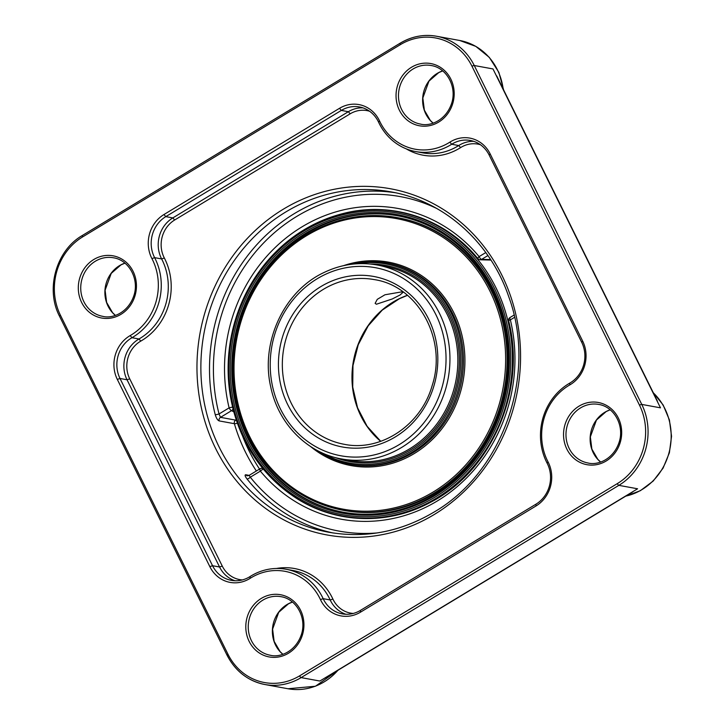 <?xml version="1.0" encoding="UTF-8"?>
<svg xmlns="http://www.w3.org/2000/svg" width="725" height="725" viewBox="0 0 725 725"><rect width="100%" height="100%" fill="white"/><g stroke="black" fill="none" stroke-linecap="round" stroke-linejoin="round"><path stroke-width="1.09" d="M485.786 252.563L479.098 256.605A2.972 0.943 140.4 0 0 477.983 258.716A2.972 2.972 0 0 0 480.34 259.795L480.34 259.795A2.972 2.528 -91.4 0 0 481.545 259.405A2.972 0.924 -121.2 0 1 479.098 256.605A157.941 144.773 -79.6 0 0 302.017 226.843A157.941 144.773 -79.6 0 0 229.109 407.867A2.972 0.924 58.8 0 0 231.556 410.658A2.972 2.846 -58.3 0 0 233.051 408.791M236.513 420.618A2.972 0.924 58.8 0 0 235.716 420.138L220.509 417.346L219.032 413.966A170.031 155.848 100.4 0 1 269.12 237.501A170.031 155.848 100.4 0 1 436.522 208.374M395.397 192.75A173.003 158.576 -79.6 0 0 215.225 414.627A2.972 0.535 165.6 0 0 219.032 413.966L229.109 407.867A2.972 0.517 166.5 0 1 232.662 407.223M215.225 414.627C216.295 418.189 217.609 420.282 219.167 420.908L234.383 423.69A2.972 0.571 163.7 0 0 237.401 423.192M236.241 419.82L235.716 420.138A2.972 2.728 -79.6 0 0 234.383 423.69A173.003 158.576 -79.6 0 0 245.413 452.01A173.003 158.576 -79.6 0 0 256.378 470.987M508.642 320.776A2.972 0.517 -13.5 0 1 510.364 319.87A2.972 0.924 -121.2 0 1 510.001 317.532A2.972 2.972 0 0 0 508.642 320.776C526.676 390.331 491.387 471.685 429.862 502.652C385.899 526.377 331.724 523.396 291.695 495.103A155.005 142.082 100.4 0 1 284.254 489.556M377.1 532.938A170.031 155.848 100.4 0 1 250.297 477.222L249.219 475.446M249.128 475.382L245.793 474.766C244.57 474.83 244.987 476.234 247.035 478.998A173.003 158.576 -79.6 0 0 333.101 532.975M260.275 468.758A2.972 0.924 58.8 0 0 260.003 468.794A2.972 0.924 58.8 0 0 260.375 471.123L250.297 477.222A2.972 0.933 -38.6 0 1 247.035 478.998M514.551 317.333L510.364 319.87A157.941 144.773 -79.6 0 1 437.456 500.884A157.941 144.773 -79.6 0 1 260.375 471.123A2.972 0.943 -39.6 0 1 263.519 469.311M242.358 579.928A27.532 25.239 100.4 0 1 222.258 566.071L129.721 378.831A27.532 25.239 100.4 0 1 140.786 341.112A59.903 54.91 -79.6 0 0 164.312 257.955A27.532 25.239 100.4 0 1 174.643 220.01L350.193 113.798A27.532 25.239 100.4 0 1 369.551 111.233M353.238 613.441A27.532 25.239 100.4 0 1 332.902 599.067A59.903 54.91 -79.6 0 0 276.406 568.482M406.227 148.843A59.903 54.91 -79.6 0 0 460.602 147.601A27.532 25.239 100.4 0 1 480.439 144.746M362.917 107.853A29.761 27.278 -79.6 0 0 348.353 111.704L172.813 217.917A29.761 27.278 -79.6 0 0 161.639 258.934A57.665 52.862 100.4 0 1 138.992 338.992A29.761 27.278 -79.6 0 0 127.029 379.764L219.566 567.004A29.761 27.278 -79.6 0 0 234.954 580.743M473.806 141.366A29.761 27.278 -79.6 0 0 458.726 145.535A57.665 52.862 100.4 0 1 422.621 152.839L415.606 151.552A57.665 52.862 -79.6 0 0 451.702 144.248A29.761 27.278 100.4 0 1 470.344 140.469A29.761 27.278 100.4 0 1 489.185 155.105L581.731 342.345A29.761 27.278 100.4 0 1 569.759 383.117A57.665 52.862 -79.6 0 0 547.121 463.175A29.761 27.278 100.4 0 1 535.947 504.192L360.407 610.405A29.761 27.278 100.4 0 1 342.282 613.867A29.761 27.278 100.4 0 1 323.169 598.678A57.665 52.862 -79.6 0 0 286.13 569.261A57.665 52.862 -79.6 0 0 250.025 576.574A29.761 27.278 100.4 0 1 231.393 580.353A29.761 27.278 100.4 0 1 212.543 565.717L120.006 378.477A29.761 27.278 100.4 0 1 131.968 337.705A57.665 52.862 -79.6 0 0 154.615 257.647A29.761 27.278 100.4 0 1 165.789 216.63L341.33 110.418A29.761 27.278 100.4 0 1 359.455 106.956A29.761 27.278 100.4 0 1 378.568 122.144A57.665 52.862 -79.6 0 0 415.606 151.552M286.13 569.261L293.154 570.548A57.665 52.862 100.4 0 1 330.192 599.965A29.761 27.278 -79.6 0 0 345.834 614.256M117.314 379.42L209.851 566.66A32 29.326 -79.6 0 0 250.143 578.332A55.435 50.813 100.4 0 1 320.45 599.575A32 29.326 -79.6 0 0 360.479 612.181L536.029 505.968A32 29.326 -79.6 0 0 548.037 461.879A55.435 50.813 100.4 0 1 569.805 384.912A32 29.326 -79.6 0 0 582.664 341.085L490.127 153.845A32 29.326 -79.6 0 0 449.835 142.172A55.435 50.813 100.4 0 1 379.528 120.921A32 29.326 -79.6 0 0 339.499 108.315L163.95 214.537A32 29.326 -79.6 0 0 151.942 258.626A55.435 50.813 100.4 0 1 130.174 335.584A32 29.326 -79.6 0 0 117.314 379.42L120.006 378.477L127.029 379.764L129.721 378.831M499.416 81.408L496.725 75.971M629.971 493.58L632.726 491.912M325.743 677.658L329.966 675.102M657.357 400.988L655.654 397.536M334.986 457.457A99.706 91.395 -79.6 0 0 433.559 430.36A99.706 91.395 -79.6 0 0 452.146 322.118A99.706 91.395 -79.6 0 0 370.403 264.027M450.76 322.498A98.591 90.371 100.4 0 1 437.402 423.228A98.591 90.371 100.4 0 1 349.441 460.384L341.538 458.934A98.591 90.371 -79.6 0 0 448.195 378.233A98.591 90.371 -79.6 0 0 377.054 264.969L384.957 266.419A98.591 90.371 100.4 0 1 450.76 322.498M355.513 263.864A101.201 92.764 100.4 0 1 453.406 321.501A101.201 92.764 100.4 0 1 429.127 437.139A101.201 92.764 100.4 0 1 321.003 452.346M312.638 447.823A102.316 93.779 -79.6 0 0 349.649 464.199A102.316 93.779 -79.6 0 0 440.936 425.647A102.316 93.779 -79.6 0 0 454.792 321.112A102.316 93.779 -79.6 0 0 386.507 262.921A102.316 93.779 -79.6 0 0 346.088 265.123M386.507 262.921L387.821 263.166A102.316 93.779 100.4 0 1 456.107 321.356A102.316 93.779 100.4 0 1 442.25 425.892A102.316 93.779 100.4 0 1 350.963 464.444L349.649 464.199M310.581 446.518A103.43 94.803 -79.6 0 0 427.243 444.162A103.43 94.803 -79.6 0 0 457.493 320.976A103.43 94.803 -79.6 0 0 343.695 265.613M495.021 302.606A147.701 135.385 100.4 0 1 352.83 510.545A147.701 135.385 100.4 0 1 261.643 278.5A147.701 135.385 100.4 0 1 495.021 302.606M242.567 426.472A150.682 138.122 100.4 0 1 262.976 272.528A150.682 138.122 100.4 0 1 397.409 215.751A150.682 138.122 100.4 0 1 497.975 301.455A150.682 138.122 100.4 0 1 477.567 455.4A150.682 138.122 100.4 0 1 343.133 512.176A150.682 138.122 100.4 0 1 242.567 426.472M498.483 300.911A151.797 139.137 -79.6 0 0 258.644 276.134A151.797 139.137 -79.6 0 0 352.368 514.605A151.797 139.137 -79.6 0 0 498.483 300.911M315.194 224.85A153.283 140.505 100.4 0 1 509.657 378.323A153.283 140.505 100.4 0 1 284.644 488.469A153.283 140.505 100.4 0 1 315.194 224.85M343.65 512.276A150.682 138.122 100.4 0 1 243.591 426.663A150.682 138.122 100.4 0 1 263.837 272.944A150.682 138.122 100.4 0 1 397.916 215.842M496.398 302.225A148.824 136.409 -79.6 0 0 397.073 217.573A148.824 136.409 -79.6 0 0 264.299 273.66A148.824 136.409 -79.6 0 0 244.144 425.702A148.824 136.409 -79.6 0 0 343.469 510.346A148.824 136.409 -79.6 0 0 476.243 454.267A148.824 136.409 -79.6 0 0 496.398 302.225M397.073 217.573L398.097 217.763A148.824 136.409 100.4 0 1 505.479 388.718A148.824 136.409 100.4 0 1 344.493 510.536L343.469 510.346M315.157 223.735A154.597 141.71 -79.6 0 0 228.973 351.779A154.597 141.71 -79.6 0 0 287.888 492.329A154.597 141.71 -79.6 0 0 509.657 389.479A154.597 141.71 -79.6 0 0 338.711 214.736A154.597 141.71 -79.6 0 0 315.157 223.735M401.65 291.885L402.837 292.474L400.091 294.966L392.198 298.99L376.429 304.228L375.133 303.358L377.281 299.334L384.957 294.776L401.65 291.885M233.867 411.918L231.556 410.658L220.509 417.346A2.972 2.728 -79.6 0 0 219.167 420.908M334.334 216.041A155.005 142.082 100.4 0 1 343.251 213.494C392.116 200.807 445.44 218.687 477.983 258.716M490.589 259.541L481.545 259.405L487.907 255.553M245.793 474.766A2.972 2.728 -79.6 0 0 247.406 475.79A2.972 2.728 -79.6 0 0 247.415 475.79L248.992 475.464L260.003 468.794A2.972 2.972 0 0 1 263.084 468.794M259.55 469.066A170.031 155.848 100.4 0 1 242.413 435.607M219.222 447.216A173.003 158.576 100.4 0 1 232.48 263.148A173.003 158.576 100.4 0 1 391.092 191.898C444.28 201.133 490.571 242.458 508.932 297.25C537.27 374.472 503.077 472.319 433.849 512.194C400.544 531.887 365.527 538.575 328.778 532.25A173.003 158.576 100.4 0 1 219.222 447.216M434.221 514.523A175.976 161.303 -79.6 0 0 444.996 210.522A175.976 161.303 -79.6 0 0 197.082 360.524A175.976 161.303 -79.6 0 0 434.221 514.523M209.851 566.66L212.543 565.717L219.566 567.004L222.258 566.071M140.786 341.112L138.992 338.992L131.968 337.705L130.174 335.584M164.312 257.955L161.639 258.934L154.615 257.647L151.942 258.626M174.643 220.01L172.813 217.917L165.789 216.63L163.95 214.537M350.193 113.798L348.353 111.704L341.33 110.418L339.499 108.315M460.602 147.601L458.726 145.535L451.702 144.248L449.835 142.172M332.902 599.067L330.192 599.965L323.169 598.678L320.45 599.575M378.568 122.144L379.528 120.921M489.185 155.105L490.127 153.845M581.731 342.345L582.664 341.085M569.759 383.117L569.805 384.912M547.121 463.175L548.037 461.879M535.947 504.192L536.029 505.968M360.407 610.405L360.479 612.181M250.025 576.574L250.143 578.332M400.381 44.642A57.665 52.862 100.4 0 1 472.011 66.292L639.513 405.193A57.665 52.862 100.4 0 1 617.338 483.602L299.597 675.854A57.665 52.862 100.4 0 1 227.967 654.213L60.465 315.303A57.665 52.862 100.4 0 1 82.65 236.894L400.381 44.642A1.858 0.58 58.8 0 1 400.155 43.183C411.664 36.368 423.808 34.057 436.559 36.25A59.532 54.565 -79.6 0 0 400.318 43.165A1.858 0.58 58.8 0 0 400.155 43.183L82.414 235.435A1.858 0.58 -121.2 0 1 82.578 235.417M579.048 406.145A31.628 28.991 -79.6 0 0 577.109 460.774A31.628 28.991 -79.6 0 0 621.66 433.813A31.628 28.991 -79.6 0 0 579.048 406.145M261.308 598.397A31.628 28.991 -79.6 0 0 259.369 653.026A31.628 28.991 -79.6 0 0 303.92 626.065A31.628 28.991 -79.6 0 0 261.308 598.397M93.815 259.487A31.628 28.991 -79.6 0 0 91.876 314.115A31.628 28.991 -79.6 0 0 136.427 287.163A31.628 28.991 -79.6 0 0 93.815 259.487M411.546 67.235A31.628 28.991 -79.6 0 0 409.616 121.863A31.628 28.991 -79.6 0 0 454.167 94.912A31.628 28.991 -79.6 0 0 411.546 67.235M124.918 263.13A29.761 27.278 -79.6 0 0 108.034 306.122A29.761 27.278 -79.6 0 0 115.357 315.393M83.892 301.709A29.761 27.278 100.4 0 1 95.338 261.236A29.761 27.278 100.4 0 1 113.463 257.783C128.932 260.048 139.39 279.062 133.926 295.501C128.108 313.055 112.049 318.909 102.742 316.336A29.761 27.278 100.4 0 1 83.892 301.709M292.42 602.04A29.761 27.278 -79.6 0 0 275.527 645.033A29.761 27.278 -79.6 0 0 282.85 654.294M251.394 640.61A29.761 27.278 100.4 0 1 262.84 600.146A29.761 27.278 100.4 0 1 280.965 596.684C296.434 598.959 306.892 617.963 301.428 634.411C295.601 651.956 279.542 657.811 270.244 655.237A29.761 27.278 100.4 0 1 251.394 640.61M442.658 70.878A29.761 27.278 -79.6 0 0 425.774 113.87A29.761 27.278 -79.6 0 0 433.088 123.141M401.632 109.457A29.761 27.278 100.4 0 1 413.078 68.984A29.761 27.278 100.4 0 1 431.203 65.531C446.673 67.797 457.131 86.81 451.666 103.249C445.839 120.803 429.78 126.657 420.482 124.084A29.761 27.278 100.4 0 1 401.632 109.457M600.626 462.033L597.817 459.342L591.863 449.074L590.34 436.876L596.457 420.047L606.236 411.519L610.187 409.806A29.761 27.278 -79.6 0 0 593.268 452.781A29.761 27.278 -79.6 0 0 600.59 462.042M569.134 448.358A29.761 27.278 100.4 0 1 580.58 407.885A29.761 27.278 100.4 0 1 598.696 404.432C614.175 406.707 624.633 425.711 619.159 442.159C613.341 459.704 597.282 465.559 587.975 462.985A29.761 27.278 100.4 0 1 569.134 448.358M472.011 66.292A1.858 0.471 -26.3 0 1 474.259 65.513A59.532 54.565 -79.6 0 0 436.559 36.25L459.677 40.482A59.532 54.565 100.4 0 1 503.159 88.994M639.513 405.193A1.858 0.471 -26.3 0 1 641.761 404.414L474.259 65.513L492.982 68.938L660.484 407.84L641.761 404.414A59.532 54.565 -79.6 0 1 618.86 485.351L637.592 488.786L319.852 681.038L301.12 677.603L618.86 485.351A1.858 0.58 58.8 0 1 617.338 483.602M299.597 675.854A1.858 0.58 58.8 0 0 301.12 677.603A59.532 54.565 -79.6 0 1 264.879 684.518L287.997 688.75A59.532 54.565 100.4 0 0 337.932 670.281M227.967 654.213A1.858 0.471 153.7 0 0 227.025 655.164C235.38 671.232 247.995 681.02 264.879 684.518A59.532 54.565 -79.6 0 1 227.188 655.255M60.465 315.303A1.858 0.471 153.7 0 0 59.532 316.263L227.025 655.164M82.65 236.894A1.858 0.58 -121.2 0 1 82.414 235.435C56.178 250.406 45.249 289.076 59.532 316.263M653.343 392.868A59.532 54.565 100.4 0 1 668.994 452.817A59.532 54.565 100.4 0 1 625.793 496.108M324.048 275.011A95.618 87.643 100.4 0 1 445.349 370.747A95.618 87.643 100.4 0 1 304.989 439.459A95.618 87.643 100.4 0 1 324.048 275.011M327.229 283.112A86.692 79.46 -79.6 0 0 309.947 432.2A86.692 79.46 -79.6 0 0 437.202 369.904A86.692 79.46 -79.6 0 0 327.229 283.112M329.458 286.022A83.71 76.732 100.4 0 1 374.372 279.614C418.135 286.076 447.461 339.608 432.118 385.718C420.98 425.276 380.806 451.892 344.221 444.298A83.71 76.732 100.4 0 1 288.351 396.684A83.71 76.732 100.4 0 1 329.458 286.022M407.432 295.292A83.71 76.732 -79.6 0 0 399.094 298.772A83.71 76.732 -79.6 0 0 357.987 409.435A83.71 76.732 -79.6 0 0 380.688 441.344M490.916 260.058L480.412 259.795M514.043 315.085L510.001 317.532M124.954 263.157L121.003 264.861L111.215 273.397L105.098 290.227L106.629 302.416L112.574 312.692L115.393 315.375M292.447 602.067L288.505 603.771L278.717 612.299L272.6 629.128L274.123 641.326L280.077 651.594L282.886 654.285M442.694 70.905L438.743 72.609L428.955 81.137L422.838 97.975L424.361 110.164L430.315 120.441L433.133 123.123M338.693 669.818L315.457 686.24L287.997 688.75M653.207 392.587L663.148 404.994L669.411 419.956L671.549 436.305L669.383 452.772L663.103 468.087L653.18 481.065L640.365 490.689L625.657 496.19M657.421 401.115L496.679 75.88M503.612 89.909L498.863 72.364L489.302 57.366L475.799 46.373L459.677 40.482M632.789 491.876L325.425 677.848M287.879 492.32L297.576 498.963M338.702 214.745L350.13 211.972M341.538 458.934C307.119 453.08 278.201 423.599 270.742 386.951C260.284 342.291 284.019 291.124 323.903 272.555C341.067 264.299 358.784 261.77 377.054 264.969M380.752 441.317L367.113 426.282L357.561 407.803L352.731 387.123L352.966 365.608L358.259 344.692L368.246 325.77L382.247 310.11L399.348 298.745L407.477 295.338"/></g></svg>
